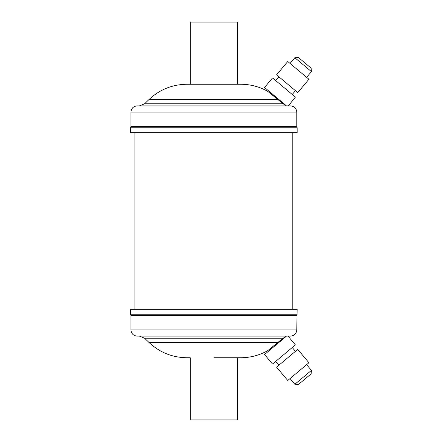 <?xml version="1.0" encoding="UTF-8"?>
<svg xmlns="http://www.w3.org/2000/svg" width="442" height="442" viewBox="0 0 442 442"><rect width="100%" height="100%" fill="white"/><g stroke="black" fill="none" stroke-linecap="round" stroke-linejoin="round"><path stroke-width="0.66" d="M268.349 351.34L267.736 350.661C259.371 355.34 250.399 357.705 240.813 357.744L213.862 357.744L240.813 357.744M269.731 349.235L271.178 348.152M279.968 340.793L281.322 339.66M283.598 338.55L283.25 338.108L267.736 350.661M268.349 90.66L267.736 91.339L283.25 103.892L286.096 105.544M283.598 103.45L283.25 103.892M311.428 370.374L311.118 373.877L298.361 384.584L294.858 384.275L311.428 370.374L306.632 364.661M286.239 336.329L286.239 336.329C288.604 336.019 288.604 336.019 286.239 336.329L264.548 354.534L272.537 364.059L295.394 344.882L288.04 336.119L290.565 336.113L137.164 336.113C133.385 335.743 131.313 333.671 130.948 329.898L296.781 329.898L297.151 309.262L130.572 309.262L130.572 314.234L297.151 314.234M298.344 371.611L308.93 362.733L297.742 349.401L276.576 367.158L287.764 380.49L298.344 371.611M278.123 342.39L148.915 342.39C159.595 352.423 172.258 357.539 186.911 357.744L190.242 357.744L190.242 419.9L237.481 419.9L237.481 357.744M130.948 329.898L130.948 315.544L296.781 315.544M294.858 57.725L298.361 57.416L311.118 68.123L311.428 71.626L294.858 57.725L290.062 63.438M288.328 105.887L295.394 97.118L272.537 77.941L264.548 87.466L286.239 105.671C288.604 105.981 288.604 105.981 286.239 105.671M287.538 105.853L286.985 105.793M308.93 79.267L287.764 61.51L276.576 74.842L297.742 92.599L308.93 79.267M237.481 84.256L186.911 84.256L190.242 84.256L190.242 22.1L237.481 22.1L237.481 84.256L240.813 84.256L190.242 84.256M296.781 112.102C296.411 108.329 294.339 106.257 290.565 105.887L137.164 105.887C133.385 106.257 131.313 108.329 130.948 112.102L296.781 112.102L296.781 126.456L130.948 126.456L130.572 127.766L130.572 132.738L297.151 132.738L297.151 127.766L130.572 127.766M276.322 98.03L272.791 95.107M186.911 357.744L190.242 357.744M148.915 342.39L144.584 338.207L283.123 338.207M283.123 103.793L144.584 103.793L139.401 105.887M278.123 99.61L148.915 99.61L144.584 103.793M295.444 351.329L292.25 347.517M296.781 329.898C296.411 333.671 294.339 335.743 290.565 336.113M144.584 338.207L139.401 336.113M295.444 90.671L292.25 94.483M311.428 71.626L306.632 77.339M296.781 126.456L297.151 127.766M267.736 91.339C259.371 86.66 250.399 84.295 240.813 84.256M292.803 132.738L292.803 309.262M134.926 132.738L134.926 309.262M148.915 99.61C159.595 89.577 172.258 84.461 186.911 84.256M130.948 112.102L130.948 126.456M278.874 76.77L275.681 80.577M283.25 338.108L286.096 336.456M130.948 315.544L130.572 314.234M294.858 384.275L290.062 378.562M278.874 365.23L275.681 361.423"/></g></svg>
